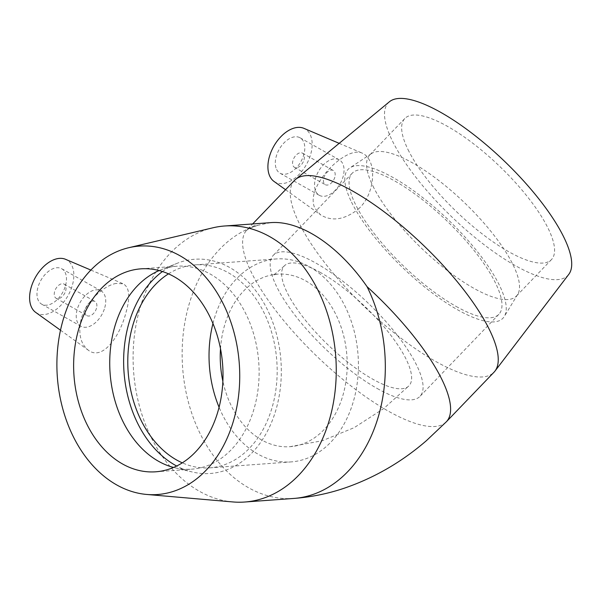 <?xml version="1.0" encoding="UTF-8"?>
<svg xmlns="http://www.w3.org/2000/svg" width="601" height="601" viewBox="0 0 601 601"><rect width="100%" height="100%" fill="white"/><g stroke="black" fill="none" stroke-linecap="round" stroke-linejoin="round"><path stroke-width="0.45" stroke-dasharray="3 2.25" d="M65.667 290.801A8.144 4.988 119.4 0 0 64.134 284.108A8.144 4.988 119.4 0 0 55.795 288.758A8.144 4.988 119.4 0 0 56.148 298.299A8.144 4.988 119.4 0 0 65.667 290.801M303.986 159.828A8.144 4.988 119.4 0 0 302.446 153.135A8.144 4.988 119.4 0 0 294.114 157.785A8.144 4.988 119.4 0 0 294.467 167.326A8.144 4.988 119.4 0 0 303.986 159.828M456.144 306.435A101.749 31.305 -136.1 0 0 498.883 314.293A101.749 31.305 -136.1 0 0 447.227 221.213A101.749 31.305 -136.1 0 0 352.178 173.261A101.749 31.305 -136.1 0 0 374.904 234.473A101.749 31.305 -136.1 0 0 456.144 306.435M377.24 388.509A101.749 31.305 -136.1 0 0 419.979 396.367A101.749 31.305 -136.1 0 0 368.323 303.287A101.749 31.305 -136.1 0 0 273.275 255.342A101.749 31.305 -136.1 0 0 296 316.547A101.749 31.305 -136.1 0 0 377.24 388.509M320.611 272.599A86.484 26.609 -136.1 0 0 284.281 265.92A86.484 26.609 -136.1 0 0 287.045 292.334A86.484 26.609 -136.1 0 0 350.661 364.409A86.484 26.609 -136.1 0 0 408.98 385.789A86.484 26.609 -136.1 0 0 389.666 333.765A86.484 26.609 -136.1 0 0 320.611 272.599M168.49 273.838A101.749 74.524 85.8 0 1 195.062 264.883A101.749 74.524 85.8 0 1 228.275 272.704A101.749 74.524 85.8 0 1 276.573 383.814A101.749 74.524 85.8 0 1 209.892 467.841A101.749 74.524 85.8 0 1 182.298 462.845M212.957 323.503A101.749 74.524 85.8 0 1 276.31 258.948A101.749 74.524 85.8 0 1 309.523 266.769A101.749 74.524 85.8 0 1 357.82 377.879A101.749 74.524 85.8 0 1 291.132 461.906A101.749 74.524 85.8 0 1 219.072 407.245M220.492 348.685A86.484 63.345 85.8 0 1 224.135 326.906A86.484 63.345 85.8 0 1 277.422 274.169A86.484 63.345 85.8 0 1 346.897 355.815A86.484 63.345 85.8 0 1 290.02 446.686A86.484 63.345 85.8 0 1 222.866 381.237M334.825 177.182A8.144 4.988 -60.6 0 1 325.306 184.68A8.144 4.988 -60.6 0 1 323.931 183.17A8.144 4.988 -60.6 0 1 325.832 173.779A8.144 4.988 -60.6 0 1 333.292 170.489A8.144 4.988 -60.6 0 1 334.825 177.182M315.878 191.546A20.351 12.463 119.4 0 0 319.319 195.317A20.351 12.463 119.4 0 0 340.158 183.696A20.351 12.463 119.4 0 0 339.28 159.851A20.351 12.463 119.4 0 0 320.633 168.077A20.351 12.463 119.4 0 0 315.878 191.546M276.625 169.459A20.351 12.463 119.4 0 0 280.066 173.231A20.351 12.463 119.4 0 0 300.906 161.609A20.351 12.463 119.4 0 0 300.019 137.764A20.351 12.463 119.4 0 0 281.381 145.99A20.351 12.463 119.4 0 0 276.625 169.459M274.003 181.419A30.523 18.691 119.4 0 0 300.027 173.441A30.523 18.691 119.4 0 0 310.169 134.556A30.523 18.691 119.4 0 0 303.873 128.336M294.505 180.405A138.38 42.573 -136.1 0 0 298.93 222.663A138.38 42.573 -136.1 0 0 400.717 337.987A138.38 42.573 -136.1 0 0 494.022 372.199M270.54 222.648L257.927 225.277A138.38 42.573 -136.1 0 0 246.868 229.958A138.38 42.573 -136.1 0 0 251.293 272.215A138.38 42.573 -136.1 0 0 353.08 387.54A138.38 42.573 -136.1 0 0 446.385 421.759M358.316 209.103C372.65 196.429 375.768 172.292 369.653 160.662C367.932 157.094 365.521 154.615 362.418 153.232C346.236 144.713 303.588 187.61 315.104 208.479L320.521 214.827C331.962 221.769 344.561 219.861 358.316 209.103M351.532 202.146A107.399 33.04 -136.1 0 0 433.306 293.746A107.399 33.04 -136.1 0 0 504.344 316.396A107.399 33.04 -136.1 0 0 448.429 219.958A107.399 33.04 -136.1 0 0 349.857 167.889A107.399 33.04 -136.1 0 0 351.532 202.146M372.966 186.1A101.749 31.305 -136.1 0 0 447.813 270.893A101.749 31.305 -136.1 0 0 516.417 296.053A101.749 31.305 -136.1 0 0 517.731 294.332A101.749 31.305 -136.1 0 0 464.761 202.973A101.749 31.305 -136.1 0 0 371.373 153.638A101.749 31.305 -136.1 0 0 369.713 155.028A101.749 31.305 -136.1 0 0 372.966 186.1M408.034 149.619A101.749 31.305 -136.1 0 0 482.881 234.413A101.749 31.305 -136.1 0 0 551.485 259.572A101.749 31.305 -136.1 0 0 499.822 166.492A101.749 31.305 -136.1 0 0 404.781 118.547A101.749 31.305 -136.1 0 0 408.034 149.619M389.335 101.832A124.542 38.314 -136.1 0 0 392.325 140.784A124.542 38.314 -136.1 0 0 485.585 245.824A124.542 38.314 -136.1 0 0 568.794 274.341M96.513 308.155A8.144 4.988 -60.6 0 1 86.995 315.653A8.144 4.988 -60.6 0 1 86.642 306.112A8.144 4.988 -60.6 0 1 94.973 301.462A8.144 4.988 -60.6 0 1 96.513 308.155M104.799 307.547A20.351 12.463 119.4 0 0 100.96 290.824A20.351 12.463 119.4 0 0 80.121 302.446A20.351 12.463 119.4 0 0 81.007 326.29A20.351 12.463 119.4 0 0 104.799 307.547M65.547 285.46A20.351 12.463 119.4 0 0 61.708 268.737A20.351 12.463 119.4 0 0 40.868 280.359A20.351 12.463 119.4 0 0 41.747 304.204A20.351 12.463 119.4 0 0 65.547 285.46M35.692 312.392A30.523 18.691 119.4 0 0 68.018 295.639A30.523 18.691 119.4 0 0 65.554 259.309M116.196 283.424C104.364 285.362 85.68 301.214 81.158 319.214C78.047 333.487 80.436 343.817 88.332 350.21C102.32 361.103 119.884 336.755 126.022 312.392C130.394 296.841 129.463 287.316 123.228 283.83L116.196 283.424M232.85 501.94A138.38 101.359 85.8 0 1 139.334 310.371A138.38 101.359 85.8 0 1 212.822 227.817M162.465 271.532A107.399 78.663 85.8 0 1 176.919 263.396A107.399 78.663 85.8 0 1 280.93 360.63A107.399 78.663 85.8 0 1 192.155 471.95A107.399 78.663 85.8 0 1 176.671 466.008M159.175 270.563A101.749 74.524 85.8 0 1 160.204 270.134A101.749 74.524 85.8 0 1 177.01 266.205A101.749 74.524 85.8 0 1 258.746 362.253A101.749 74.524 85.8 0 1 191.832 469.163A101.749 74.524 85.8 0 1 174.643 467.713A101.749 74.524 85.8 0 1 173.554 467.443M293.799 498.439A138.38 101.359 85.8 0 1 188.383 306.788A138.38 101.359 85.8 0 1 257.927 225.277C246.665 229.146 245.516 231.385 245.989 230.807L252.645 223.955M352.178 173.261L273.275 255.342M498.883 314.293L419.979 396.367M209.892 467.841L291.132 461.906M195.062 264.883L276.31 258.948M284.281 265.92C277.166 272.411 273.32 275.446 272.756 275.018L277.422 274.169M290.02 446.686L322.256 440.743L354.192 427.657L383.746 408.537L408.98 385.789M294.467 167.326L325.306 184.68M302.446 153.135L333.292 170.489M280.066 173.231L319.319 195.317M300.019 137.764L339.28 159.851M285.558 189.713L320.513 214.827M339.167 143.339L362.418 153.225M371.373 153.638L349.857 167.889M517.731 294.332L504.344 316.396M404.781 118.547L369.713 155.028M551.485 259.572L516.417 296.053M56.148 298.299L86.995 315.653M64.134 284.108L94.973 301.462M41.747 304.204L81.007 326.29M61.708 268.737L100.96 290.824M60.498 330.212L88.332 350.21M90.864 270.067L123.228 283.822M174.643 467.713L192.155 471.95M160.204 270.134L176.919 263.396M155.727 471.8L191.832 469.163M140.897 268.842L177.01 266.205"/><path stroke-width="0.9" d="M182.298 462.845A101.749 74.524 85.8 0 1 128.148 371.794A101.749 74.524 85.8 0 1 168.49 273.838M219.072 407.245A101.749 74.524 85.8 0 1 212.957 323.503M222.866 381.237A86.484 63.345 85.8 0 1 220.492 348.685M339.167 143.339L303.873 128.336A30.523 18.691 119.4 0 0 273.748 146.328A30.523 18.691 119.4 0 0 274.003 181.419L285.558 189.713M446.385 421.759A138.38 42.573 -136.1 0 0 367.061 286.685A138.38 101.359 85.8 0 1 293.799 498.439C311.13 497.125 328.033 493.691 344.501 488.125C374.543 477.78 401.874 461.936 426.477 440.608L446.385 421.752L494.022 372.199A138.38 42.573 -136.1 0 0 494.999 371.057A138.38 42.573 -136.1 0 0 423.765 245.614A138.38 42.573 -136.1 0 0 295.609 179.383A138.38 42.573 -136.1 0 0 294.505 180.405L252.645 223.955M367.061 286.685C338.603 245.531 300.335 220.139 270.54 222.648L224.586 225.999A138.38 101.359 85.8 0 1 335.756 356.626A138.38 101.359 85.8 0 1 244.75 502.023A138.38 101.359 85.8 0 1 232.85 501.94L146.674 494.45A124.542 91.217 85.8 0 1 62.504 322.046A124.542 91.217 85.8 0 1 128.652 247.74A124.542 91.217 85.8 0 1 239.288 363.673A124.542 91.217 85.8 0 1 146.674 494.45M494.999 371.057L568.794 274.341A124.542 38.314 -136.1 0 0 504.682 161.436A124.542 38.314 -136.1 0 0 389.335 101.832L295.609 179.383M90.864 270.067L65.554 259.309A30.523 18.691 119.4 0 0 58.628 258.46A30.523 18.691 119.4 0 0 31.004 287.984A30.523 18.691 119.4 0 0 35.692 312.392L60.498 330.212M128.652 247.74L212.822 227.817A138.38 101.359 85.8 0 1 224.586 225.999M176.671 466.008A107.399 78.663 85.8 0 1 128.479 324.735A107.399 78.663 85.8 0 1 162.465 271.532M173.554 467.443A101.749 74.524 85.8 0 1 114.318 328.244A101.749 74.524 85.8 0 1 159.175 270.563M78.213 330.881A101.749 74.524 85.8 0 1 140.897 268.842A101.749 74.524 85.8 0 1 222.64 364.89A101.749 74.524 85.8 0 1 155.727 471.8A101.749 74.524 85.8 0 1 78.213 330.881M244.75 502.023L293.806 498.439"/></g></svg>
